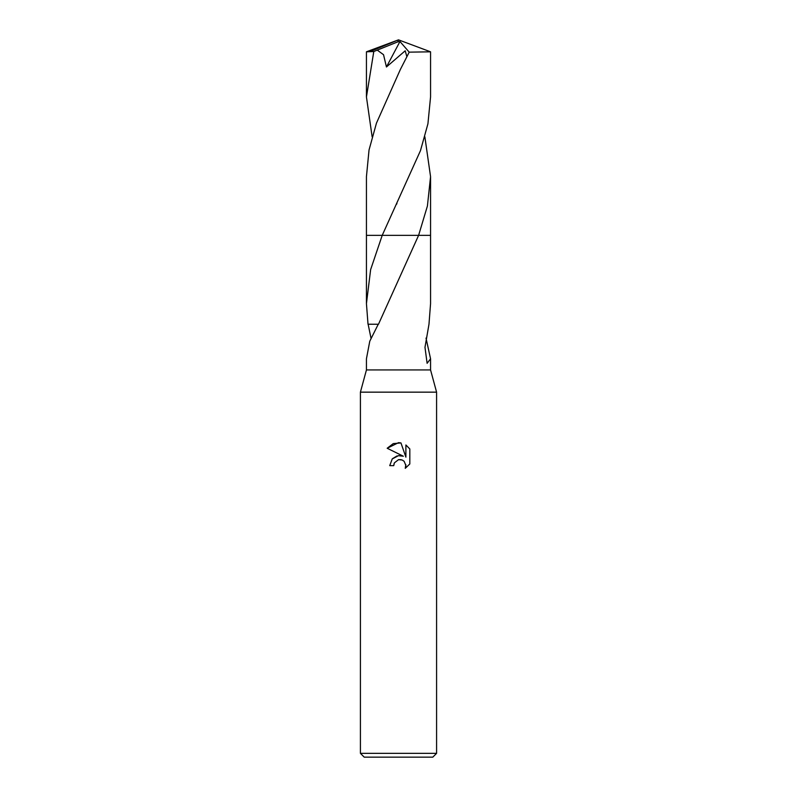 <?xml version="1.0" encoding="UTF-8"?>
<svg xmlns="http://www.w3.org/2000/svg" width="797" height="797" viewBox="0 0 797 797"><rect width="100%" height="100%" fill="white"/><g stroke="black" fill="none" stroke-linecap="round" stroke-linejoin="round"><path stroke-width="1.2" d="M378.256 324.24L369.768 341.236L366.441 358.789L366.441 369.938L360.413 392.154L436.587 392.154L436.587 753.344L360.413 753.344L364.219 757.15L432.781 757.15L436.587 753.344M366.441 369.938L430.559 369.938L436.587 392.154M398.5 459.67L394.385 462.878L393.738 465.637L389.743 465.637L392.224 458.962L398.5 455.625L403.352 456.223L387.183 448.253L398.5 442.674L400.951 442.933L405.892 457.159L405.892 444.975L409.817 448.94L409.817 463.964L405.265 468.327L405.912 465.607L404.129 461.304L402.156 459.989L398.5 459.67L401.11 459.66M426.016 338.107L430.559 358.789L427.112 363.312L424.98 347.323L428.985 324.23L430.559 303.627L430.559 235.364L418.594 235.364L378.485 324.24L368.015 324.23L366.441 303.627L370.635 269.615L382.211 235.364L418.594 235.364M393.738 465.637L394.146 463.416M405.822 464.611L405.265 468.327L409.817 463.964M403.352 456.223L398.251 455.665M397.055 455.924L392.433 458.733M409.817 448.94L405.892 444.975M400.951 442.933L393.26 443.61L387.183 448.253M370.984 338.107L368.134 324.23M366.441 235.364L382.211 235.364L420.467 150.653L427.929 123.794L430.559 96.955L430.559 51.815L409.22 52.154L400.373 69.459L376.463 123.127L369.041 149.956L366.441 176.635L366.441 235.364L382.211 235.364L366.441 235.364L366.441 303.627M418.604 235.364L430.559 235.364L430.559 176.635L427.411 206.015L418.604 235.364L430.559 235.364M372.139 136.805L366.441 96.955L373.793 51.516L397.743 41.882L398.5 39.85L430.559 51.815M366.441 96.955L366.441 51.815L373.793 51.516M424.861 136.805L430.559 176.635M377.24 50.111L383.536 54.704L386.445 66.978L405.205 50.789L406.729 56.208M397.743 41.882L399.955 41.524L386.445 66.978M399.955 41.524L409.22 52.154M397.743 41.972L398.5 39.85L370.087 51.516M430.559 358.789L430.559 369.938M360.413 392.154L360.413 753.344M396.926 203.534L396.597 204.201M398.5 39.85L366.481 51.785"/></g></svg>
